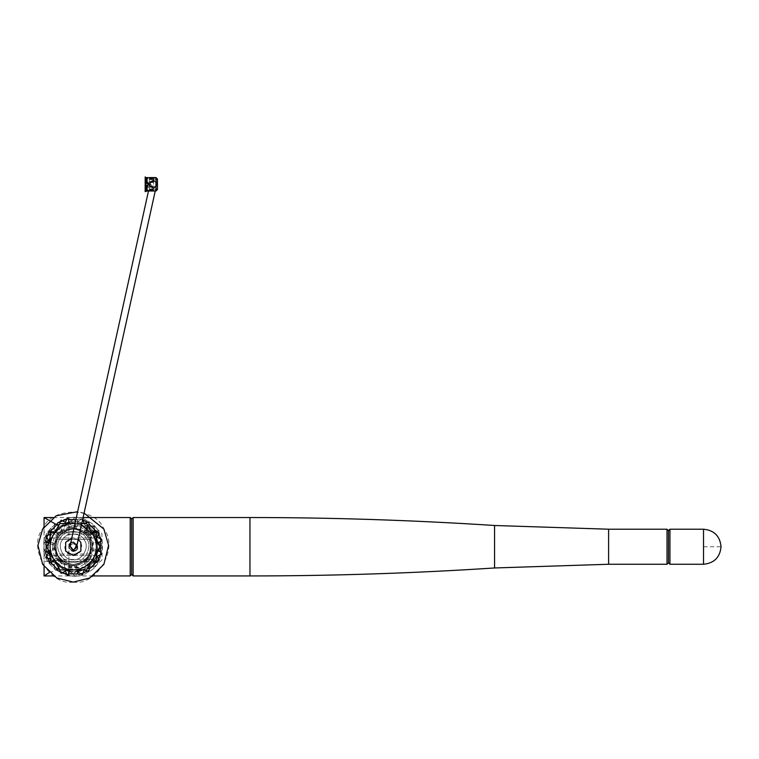 <?xml version="1.0" encoding="UTF-8"?>
<svg xmlns="http://www.w3.org/2000/svg" width="759" height="759" viewBox="0 0 759 759"><rect width="100%" height="100%" fill="white"/><g stroke="black" fill="none" stroke-linecap="round" stroke-linejoin="round"><path stroke-width="0.57" stroke-dasharray="3.79 2.85" d="M73.262 559.582C81.839 561.129 90.017 546.964 84.391 540.313C81.441 532.116 65.084 532.116 62.134 540.313C56.508 546.964 64.686 561.129 73.262 559.582C81.839 561.129 90.017 546.964 84.391 540.313C81.441 532.116 65.084 532.116 62.134 540.313C56.508 546.964 64.686 561.129 73.262 559.582C81.839 561.129 90.017 546.964 84.391 540.313C81.441 532.116 65.084 532.116 62.134 540.313C56.508 546.964 64.686 561.129 73.262 559.582C81.839 561.129 90.017 546.964 84.391 540.313C81.441 532.116 65.084 532.116 62.134 540.313C56.508 546.964 64.686 561.129 73.262 559.582M73.262 562.21C83.594 564.07 93.442 547.011 86.668 538.994C83.11 529.118 63.414 529.118 59.857 538.994C53.083 547.011 62.931 564.07 73.262 562.21C83.594 564.07 93.442 547.011 86.668 538.994C83.11 529.118 63.414 529.118 59.857 538.994C53.083 547.011 62.931 564.07 73.262 562.21M73.262 565.284C85.644 567.504 97.437 547.068 89.325 537.467C85.065 525.626 61.46 525.626 57.2 537.467C49.088 547.068 60.891 567.504 73.262 565.284C85.644 567.504 97.437 547.068 89.325 537.467C85.065 525.626 61.46 525.626 57.2 537.467C49.088 547.068 60.891 567.504 73.262 565.284M59.876 523.549L86.649 523.549L100.036 546.736L86.649 569.914L59.876 569.914L46.498 546.736L59.876 523.549M81.763 523.549L75.008 523.549M81.441 525.038L74.989 523.615M73.262 550.825C81.735 550.161 74.534 537.685 69.724 544.687C68.642 548.036 69.828 550.085 73.262 550.825C81.735 550.161 74.534 537.685 69.724 544.687C68.642 548.036 69.828 550.085 73.262 550.825C81.735 550.161 74.534 537.685 69.724 544.687C68.642 548.036 69.828 550.085 73.262 550.825C81.735 550.161 74.534 537.685 69.724 544.687C68.642 548.036 69.828 550.085 73.262 550.825M73.262 549.658C79.316 549.184 74.173 540.275 70.729 545.275C69.961 547.666 70.805 549.127 73.262 549.658C79.316 549.184 74.173 540.275 70.729 545.275C69.961 547.666 70.805 549.127 73.262 549.658M77.2 544.222L70.758 542.789M73.262 555.493C80.634 553.909 83.158 549.535 80.852 542.353C75.796 536.765 70.729 536.765 65.672 542.353C63.367 549.535 65.891 553.909 73.262 555.493M78.234 539.526L71.792 538.103M73.262 551.404C82.94 550.645 74.714 536.395 69.221 544.402C67.987 548.226 69.335 550.56 73.262 551.404M97.494 551.129L93.537 550.759L92.247 549.649L92.247 546.015L93.196 544.896L100.425 542.059L100.425 551.404L101.137 552.571L97.095 562.315L95.776 562.637L89.164 569.25L88.85 570.569L79.097 574.61L77.94 573.899L68.595 573.899L67.428 574.61L57.684 570.569L57.361 569.25L50.749 562.637L49.43 562.315L45.388 552.571L46.1 551.404L46.1 542.059L45.388 540.901L49.43 531.148L50.749 530.835L57.361 524.222L57.684 522.904L67.428 518.862L68.595 519.573L77.94 519.573L77.285 526.461L76.175 527.752L72.541 527.752L71.431 526.803L68.595 519.573M97.902 550.417L93.196 548.577L92.247 547.457L92.247 543.824L93.537 542.713L97.494 542.334M93.556 550.892L93.139 548.197M92.247 550L92.247 547.324M73.262 582.077C96.848 586.318 119.334 547.372 103.869 529.07C95.748 506.519 50.777 506.519 42.656 529.07C27.191 547.372 49.677 586.318 73.262 582.077M100.425 542.059L101.137 540.901L97.095 531.148L95.776 530.835L89.164 524.222L88.85 522.904L79.097 518.862L77.94 519.573L75.103 526.803L73.984 527.752L70.35 527.752L69.24 526.461L68.965 523.549M92.247 543.472L92.247 546.148M93.556 542.581L93.139 545.275M84.078 513.093L77.636 511.67M95.776 562.637L88.661 559.535L87.2 559.649L84.629 562.22L84.752 563.918L87.911 567.732M89.164 524.222L86.061 531.338L86.175 532.799L88.746 535.37L90.444 535.247L92.446 533.596M82.589 519.83L79.097 518.862L75.881 519.573M50.749 530.835L57.874 533.938L59.325 533.824L61.896 531.253L61.773 529.554L58.614 525.74M46.1 551.404L53.329 548.577L54.278 547.457L54.278 543.824L52.988 542.713L49.031 542.334M57.361 569.25L60.464 562.125L60.35 560.673L57.779 558.102L56.081 558.226L54.079 559.876M77.94 573.899L75.103 566.669L73.984 565.721L70.35 565.721L69.24 567.011L68.965 569.914M88.253 567.144L86.061 562.125L86.175 560.673L88.746 558.102L90.444 558.226L92.446 559.876M84.676 564.022L86.289 561.821M90.549 558.15L88.348 559.763M88.993 557.846L87.105 559.744M84.372 562.466L86.27 560.578M91.839 532.552L88.661 533.938L87.2 533.824L84.629 531.253L84.752 529.554L87.911 525.74M90.549 535.323L88.348 533.71M84.676 529.45L86.289 531.651M84.372 531.006L86.27 532.894M88.993 535.626L87.105 533.729M77.418 526.442L74.724 526.86M69.107 526.442L71.801 526.86M69.999 527.752L72.674 527.752M76.526 527.752L73.851 527.752M58.282 526.329L60.464 531.338L60.35 532.799L57.779 535.37L56.081 535.247L54.079 533.596M61.849 529.45L60.236 531.651M55.976 535.323L58.177 533.71M57.532 535.626L59.42 533.729M62.153 531.006L60.255 532.894M48.623 543.055L53.329 544.896L54.278 546.015L54.278 549.649L52.988 550.759L49.031 551.129M52.969 542.581L53.386 545.275M52.969 550.892L53.386 548.197M54.278 550L54.278 547.324M54.278 543.472L54.278 546.148M54.686 560.92L57.874 559.535L59.325 559.649L61.896 562.22L61.773 563.918L58.614 567.732M55.976 558.15L58.177 559.763M61.849 564.022L60.236 561.821M62.153 562.466L60.255 560.578M57.532 557.846L59.42 559.744M70.151 569.914L71.422 566.669L72.541 565.721L76.175 565.721L77.285 567.011L77.56 569.914M69.107 567.03L71.801 566.612M77.418 567.03L74.724 566.612M76.526 565.721L73.851 565.721M69.999 565.721L72.674 565.721M90.786 546.736C92.892 535.038 73.576 523.89 64.506 531.556C53.32 535.588 53.32 557.884 64.506 561.916C73.576 569.582 92.892 558.434 90.786 546.736C92.892 535.038 73.576 523.89 64.506 531.556C53.32 535.588 53.32 557.884 64.506 561.916C73.576 569.582 92.892 558.434 90.786 546.736M92.247 546.736C94.524 534.07 73.604 521.983 63.775 530.294C51.659 534.659 51.659 558.814 63.775 563.178C73.604 571.489 94.524 559.402 92.247 546.736C94.524 534.07 73.604 521.983 63.775 530.294C51.659 534.659 51.659 558.814 63.775 563.178C73.604 571.489 94.524 559.402 92.247 546.736M93.338 558.33L94.97 554.876L96.45 546.736C96.127 537.998 92.266 531.3 84.856 526.661C77.124 522.562 69.401 522.562 61.669 526.661C54.259 531.3 50.398 537.998 50.085 546.736C50.398 555.474 54.259 562.172 61.669 566.812C69.401 570.91 77.124 570.91 84.856 566.812C92.266 562.172 96.127 555.474 96.45 546.736L95.871 541.613M93.338 535.142L84.856 526.661C77.124 522.562 69.401 522.562 61.669 526.661L54.136 533.634M53.187 535.142L51.555 538.596L50.085 546.736L50.654 551.859M53.187 558.33L61.669 566.812L66.394 568.88M69.003 569.525L84.856 566.812L92.389 559.838M94.258 532.087L84.856 526.661L96.45 533.349L96.45 560.123L73.262 573.5L50.085 560.123L50.085 533.349L73.262 519.962L84.856 526.661L73.262 519.962L68.87 522.505M96.45 552.95L96.45 540.522M67.048 523.549L52.267 532.087M50.085 540.522L50.085 552.95M52.267 561.385L67.048 569.914M68.87 570.967L73.262 573.5L77.665 570.967M79.477 569.914L94.258 561.385M149.324 185.025L149.703 186.145L153.071 188.374C154.921 188.223 154.921 188.223 153.071 188.374C154.921 188.223 154.921 188.223 153.071 188.374L149.703 186.145L149.324 185.025L149.703 186.145L155.918 187.473L157.436 184.295C155.159 189.333 152.455 189.579 149.324 185.025L150.102 184.883L149.324 185.025L150.102 184.883L150.519 185.993L153.071 187.577C154.912 187.397 154.912 187.397 153.071 187.577C154.912 187.397 154.912 187.397 153.071 187.577L153.071 188.374L153.071 187.577L150.519 185.993L150.102 184.883L149.324 185.025M155.975 191.012L157.436 188.934L157.436 184.304C155.159 179.247 152.455 179.001 149.324 183.564L150.102 183.706L149.324 183.564L150.102 183.706L150.519 182.587L153.071 181.003L153.071 180.215L153.071 181.003C154.912 181.192 154.912 181.192 153.071 181.003C154.912 181.192 154.912 181.192 153.071 181.003L150.519 182.587C157.825 176.069 157.825 192.511 150.519 185.993L150.102 184.883C151.041 187.35 152.73 188.071 155.168 187.046C160.196 183.431 151.449 177.653 150.102 183.706L150.519 182.587L150.102 183.706L149.324 183.564L149.703 182.445L153.071 180.215C154.921 180.367 154.921 180.367 153.071 180.215C154.921 180.367 154.921 180.367 153.071 180.215L149.703 182.445L149.324 183.564L149.703 182.445L155.975 181.164M157.436 188.09L155.975 189.551L149.257 189.551L149.257 178.356L149.257 179.039L155.975 179.039L149.257 179.039L149.257 190.224L149.257 189.551L155.975 189.551L157.436 188.09M157.436 184.295L157.436 180.49L155.975 179.039L155.975 177.578M155.975 179.039L157.436 180.49L157.436 179.646L155.975 178.356L149.257 178.356M148.09 190.955L145.168 191.657L145.168 190.063L148.09 190.063L148.09 190.955L148.09 190.063L145.168 190.063L145.168 185.168L148.09 185.168L147.085 185.168L147.085 190.955M147.085 185.168L145.168 185.168L148.09 185.168L148.09 183.412L145.168 183.412L148.09 183.412L148.963 184.295L148.09 185.168L148.09 183.412L148.963 184.295L148.09 185.168L148.935 184.076M147.085 177.634L145.168 176.923L145.168 178.517L148.09 178.517L148.09 177.634L147.085 177.634L147.085 183.412M148.09 183.412L145.168 183.412L145.168 176.923L145.168 178.517L148.09 178.517L148.09 177.634M146.164 177.634L146.164 183.412M146.164 185.168L146.164 190.955M145.168 191.657L145.168 185.168L145.168 191.657M153.641 184.295L153.641 178.45L153.641 184.295M145.168 184.295L145.168 181.373L145.168 187.217L145.168 183.365L145.756 185.946L145.756 183.972L148.09 183.972L145.168 183.669L145.168 186.553L145.168 183.365L145.168 187.15L145.168 184.295M145.168 183.412L145.168 185.168M145.168 187.15L145.756 185.946L148.09 185.946L145.756 185.946L145.168 186.553L145.168 187.15L148.09 187.15L145.168 187.15M145.168 183.365L148.09 183.365L148.09 182.359L148.09 183.365L148.09 182.359L148.09 183.365L145.168 183.365M145.168 182.359L148.09 182.359L145.168 182.359L145.168 181.373L145.168 182.653L148.09 182.957L145.168 182.359M148.09 183.972L148.09 182.957L148.09 183.972M153.346 187.596C160.177 187.056 154.371 176.989 150.491 182.644C149.618 185.348 150.567 186.999 153.346 187.596C160.177 187.056 154.371 176.989 150.491 182.644C149.618 185.348 150.567 186.999 153.346 187.596L156.572 185.006C155.339 180.367 153.185 179.892 150.121 183.583L153.346 187.596M90.786 555.493C90.416 559.022 88.471 560.967 84.942 561.337L61.583 561.337L84.942 561.337C88.471 560.967 90.416 559.022 90.786 555.493L90.786 537.97C90.416 534.45 88.471 532.505 84.942 532.135L61.583 532.135L84.942 532.135C88.471 532.505 90.416 534.45 90.786 537.97L90.786 539.431L55.739 539.431L55.739 537.97L55.739 555.493C56.109 559.022 58.054 560.967 61.583 561.337C58.054 560.967 56.109 559.022 55.739 555.493L90.786 555.493L90.786 539.431L55.739 539.431L55.739 555.493M55.739 537.97C56.109 534.45 58.054 532.505 61.583 532.135C58.054 532.505 56.109 534.45 55.739 537.97L90.786 537.97M48.832 542.315L48.434 546.736C45.455 563.301 72.817 579.098 85.672 568.235C101.516 562.533 101.516 530.939 85.672 525.237C72.817 514.374 45.455 530.171 48.434 546.736C45.455 563.301 72.817 579.098 85.672 568.235C101.516 562.533 101.516 530.939 85.672 525.237C72.817 514.374 45.455 530.171 48.434 546.736C45.455 563.301 72.817 579.098 85.672 568.235C101.516 562.533 101.516 530.939 85.672 525.237C72.817 514.374 45.455 530.171 48.434 546.736L48.832 551.148M53.367 517.534L77.646 517.534L68.879 517.534L77.646 517.534L68.879 517.534L68.879 532.135L77.646 532.135L68.879 532.135L77.646 532.135L68.879 532.135L68.879 539.431L77.646 539.431L68.879 539.431M68.879 517.534L68.879 575.939L77.646 575.939L68.879 575.939L68.879 561.337L77.646 561.337L68.879 561.337L77.646 561.337L68.879 561.337L68.879 554.042L77.646 554.042L68.879 554.042M44.06 517.534L44.06 546.736C40.55 566.223 72.741 584.809 87.864 572.03C106.497 565.322 106.497 528.15 87.864 521.442C72.741 508.663 40.55 527.249 44.06 546.736C40.55 566.223 72.741 584.809 87.864 572.03C106.497 565.322 106.497 528.15 87.864 521.442C72.741 508.663 40.55 527.249 44.06 546.736L44.06 575.939M90.786 554.042L55.739 554.042L90.786 554.042M46.46 556.356L48.367 553.131L44.335 550.74L44.25 550.047L47.561 546.736L44.25 543.416L47.561 546.736L44.25 550.047L45.758 551.584M45.758 541.888L44.25 543.416L44.335 542.732L48.367 540.342L46.46 537.116M47.143 535.399L45.986 536.309L46.242 535.664L50.739 534.355L49.724 530.864M49.838 529.289L49.43 529.848L49.838 529.289L54.525 529.146L54.382 524.46L54.525 529.146L49.838 529.289M57.703 524.64L54.382 524.46L54.914 524.014L59.496 525.038L60.312 521.376M61.982 520.589L60.511 520.456L61.147 520.162L65.321 522.296L67.02 518.957M68.13 517.98L67.447 518.112L68.13 517.98L71.65 521.082L74.752 517.572L71.65 521.082L68.13 517.98M75.445 517.61L74.752 517.572L75.445 517.61L78.082 521.49L81.953 518.852L78.082 521.49L75.445 517.61M82.94 519.953L81.953 518.852L82.617 519.071L84.202 523.482M87.731 522.211L88.623 521.888L87.731 522.211M89.201 522.268L88.623 521.888L89.201 522.268L89.647 526.936L94.315 526.49L89.647 526.936L89.201 522.268M94.695 531.727L94.059 531.632L94.79 526.993L94.315 526.49L94.79 526.993L94.059 531.632L97.759 532.211M98.651 533.833L98.689 532.363L99.021 532.97L97.161 537.277L100.596 538.767M101.061 540.55L101.459 539.137L101.64 539.81L98.765 543.51L102.465 546.385L98.765 543.51L99.846 542.116M99.846 551.357L98.765 549.952L102.465 547.087L102.465 546.385L102.465 547.087L98.765 549.952L101.061 552.922M100.596 554.706L101.64 553.662L101.459 554.336L97.161 556.195L98.651 559.639M97.759 561.252L99.021 560.503L98.689 561.11L94.059 561.84L94.79 566.47L94.059 561.84L94.695 561.745M94.315 566.982L94.79 566.47L94.315 566.982L89.647 566.537L89.201 571.204L89.647 566.537L94.315 566.982M87.731 571.261L89.201 571.204L88.623 571.584L84.202 569.99L82.94 573.519M81.175 574.089L82.617 574.402L81.953 574.62L78.082 571.982L75.445 575.863L78.082 571.982M74.752 575.901L75.445 575.863L74.752 575.901L71.65 572.39L68.13 575.483L71.65 572.39L74.752 575.901M67.02 574.516L68.13 575.483L67.447 575.36L65.321 571.176L61.982 572.884M60.312 572.096L61.147 573.311L60.511 573.017L59.496 568.434L54.914 569.459L57.703 568.833M54.382 569.013L54.914 569.459L54.382 569.013L54.525 564.326L49.838 564.184L54.525 564.326L54.382 569.013M49.724 562.609L49.838 564.184L49.43 563.624L50.739 559.117L47.143 558.074M45.986 557.163L46.242 557.808L45.986 557.163M50.085 558.928L50.739 559.117L50.398 560.303M59.079 568.529L59.79 569.762M59.79 523.71L59.079 524.943M50.398 533.169L50.739 534.355L50.085 534.545M50.085 555.616L64.382 569.914M68.851 571.166L77.684 571.166M82.143 569.914L85.672 568.235L96.45 555.616M97.693 551.148L97.693 542.315M96.45 537.856L85.672 525.237L82.143 523.549M81.792 523.425L68.851 522.306M64.382 523.549L50.085 537.856M52.817 546.736C50.36 560.379 72.892 573.387 83.481 564.44C96.526 559.744 96.526 533.729 83.481 529.032C72.892 520.086 50.36 533.093 52.817 546.736M55.739 546.736C53.633 558.434 72.949 569.582 82.029 561.916C93.205 557.884 93.205 535.588 82.029 531.556C72.949 523.89 53.633 535.038 55.739 546.736C53.633 558.434 72.949 569.582 82.029 561.916C93.205 557.884 93.205 535.588 82.029 531.556C72.949 523.89 53.633 535.038 55.739 546.736M669.941 529.213L669.941 564.26M668.48 530.674L668.48 562.798M667.019 529.213L667.019 564.26M133.138 517.534L133.138 575.939M131.677 518.995L131.677 574.478M130.216 517.534L130.216 575.939M49.193 572.609L64.506 567.59L93.708 567.59L93.708 559.364L96.63 558.7L96.63 534.763L93.708 534.108L64.506 534.108L64.506 525.883L55.103 523.862M64.506 525.883L93.708 525.883L101.858 533.397L102.465 546.736L101.858 560.066L93.708 567.59M44.06 566.631L44.06 561.337L96.63 561.337L96.63 558.7M44.06 555.493L44.06 561.337L96.63 561.337L96.63 532.135L44.06 532.135L44.06 555.493L96.63 555.493M64.506 534.108L51.859 532.135L44.06 532.135L44.06 526.841M93.708 559.364L64.506 559.364L51.859 561.337M51.859 532.135L96.63 532.135L96.63 534.763M68.879 575.939L53.367 575.939M76.488 547.448C75.255 542.818 73.111 542.343 70.037 546.025M150.519 185.993L149.703 186.145M150.519 182.587L149.703 182.445M149.257 190.224L155.975 190.224L155.975 189.551M148.09 185.946L148.09 187.15L148.09 185.946M148.09 182.957L148.09 182.359L148.09 182.957M703.527 529.213L703.527 564.26M703.527 546.736L721.05 546.736M608.604 529.213L608.604 564.26M494.564 525.494L494.564 567.969M249.958 517.534L249.958 575.939M93.708 534.108L93.708 525.883M64.506 567.59L64.506 559.364M44.06 537.97L96.63 537.97M154.504 187.378L154.504 188.213M154.504 180.367L154.504 181.202M153.641 178.45L148.963 178.45L148.963 177.578M153.641 190.13L148.963 190.13L148.963 191.012M153.641 179.617L145.168 179.617M153.641 188.963L145.168 188.963M153.641 181.373L145.168 181.373L153.641 181.373M153.641 186.04L148.669 186.04L148.669 187.217L153.641 187.217L145.168 187.217M153.641 182.54L145.756 182.54L145.168 181.951M148.669 183.412L148.669 182.834L148.669 183.412M77.646 539.431L77.646 554.042M93.158 575.939L77.646 575.939M83.092 517.534L77.646 517.534M150.121 183.583L148.489 190.964M155.244 191.012L156.572 185.006"/><path stroke-width="1.14" d="M75.008 523.549L59.876 523.549L46.498 546.736L59.876 569.914L86.649 569.914L100.036 546.736L86.649 523.549L81.763 523.549M74.989 523.615L73.262 523.549C64.524 523.871 57.826 527.733 53.187 535.142C49.088 542.875 49.088 550.598 53.187 558.33C57.826 565.74 64.524 569.601 73.262 569.914C82 569.601 88.699 565.74 93.338 558.33C97.437 550.598 97.437 542.875 93.338 535.142L81.441 525.038M70.758 542.789L69.221 544.402L73.262 551.404L77.2 544.222M71.792 538.103L65.672 542.353L65.672 551.119L73.262 555.493L80.852 551.119L80.852 542.353L78.234 539.526M97.494 542.334L100.425 542.059L100.425 551.404L97.494 551.129M75.881 519.573L68.595 519.573L67.428 518.862L57.684 522.904L57.361 524.222L50.749 530.835L49.43 531.148L45.388 540.901L46.1 542.059L46.1 551.404L45.388 552.571L49.43 562.315L50.749 562.637L57.361 569.25L57.684 570.569L67.428 574.61L68.595 573.899L77.94 573.899L79.097 574.61L88.85 570.569L89.164 569.25L95.776 562.637L97.095 562.315L101.137 552.571L100.425 551.404L97.902 550.417M77.636 511.67L56.185 515.797L42.656 529.07L37.95 545.379L42.656 564.402L56.783 577.997L73.262 582.077L89.742 577.997L103.869 564.402L108.575 545.379L103.869 529.07L84.078 513.093M88.253 567.144L89.164 569.25L87.911 567.732M100.425 542.059L101.137 540.901L97.095 531.148L95.776 530.835L92.446 533.596M91.839 532.552L95.776 530.835L89.164 524.222L88.85 522.904L82.589 519.83M58.282 526.329L57.361 524.222L58.614 525.74M48.623 543.055L46.1 542.059L49.031 542.334M54.686 560.92L50.749 562.637L54.079 559.876M70.151 569.914L68.595 573.899L68.965 569.914M95.776 562.637L92.446 559.876M89.164 524.222L87.911 525.74M68.595 519.573L68.965 523.549M50.749 530.835L54.079 533.596M46.1 551.404L49.031 551.129M57.361 569.25L58.614 567.732M77.94 573.899L77.56 569.914M54.136 533.634L53.187 535.142M50.654 551.859L53.187 558.33M66.394 568.88L69.003 569.525M92.389 559.838L93.338 558.33M95.871 541.613L93.338 535.142M96.45 540.522L96.45 533.349L94.258 532.087M68.87 522.505L67.048 523.549M52.267 532.087L50.085 533.349L50.085 540.522M50.085 552.95L50.085 560.123L52.267 561.385M67.048 569.914L68.87 570.967M77.665 570.967L79.477 569.914M94.258 561.385L96.45 560.123L96.45 552.95M155.975 181.164L157.436 184.295L157.436 189.551L155.975 191.012L148.963 191.012M157.436 184.295L157.436 179.039L155.975 177.578L148.963 177.578M148.09 177.634L147.085 177.634L147.085 183.412L148.963 184.295L148.09 185.168L145.168 185.168L145.168 176.923L146.164 177.634L146.164 183.412L145.168 183.412M148.09 190.955L147.085 190.955L147.085 185.168M148.09 183.412L148.963 184.295L148.09 185.168L148.963 184.295M147.085 183.412L146.164 183.412M147.085 177.634L146.164 177.634M147.085 190.955L145.168 191.657L145.168 185.168M146.164 190.955L146.164 185.168M84.202 523.482L88.623 521.888L84.202 523.482L82.617 519.071M45.758 551.584L48.367 553.131L45.986 557.163M46.242 557.808L50.739 559.117M50.398 560.303L49.724 562.609M57.703 568.833L59.079 568.529M59.79 569.762L60.312 572.096M61.147 573.311L65.321 571.176L67.447 575.36M77.797 572.4L78.082 571.982L81.953 574.62M82.617 574.402L84.202 569.99L88.623 571.584M94.059 561.84L98.689 561.11M99.021 560.503L97.161 556.195L101.459 554.336M101.061 552.922L99.846 551.357M99.846 542.116L101.061 540.55M101.459 539.137L97.161 537.277L99.021 532.97M98.689 532.363L94.059 531.632M67.447 518.112L65.321 522.296L61.147 520.162M60.312 521.376L59.79 523.71M59.079 524.943L57.703 524.64M49.724 530.864L50.398 533.169M50.739 534.355L46.242 535.664M45.986 536.309L48.367 540.342L45.758 541.888M48.832 551.148L50.085 555.616M64.382 569.914L68.851 571.166M77.684 571.166L82.143 569.914M96.45 555.616L97.693 551.148M97.693 542.315L96.45 537.856M68.851 522.306L64.382 523.549M50.085 537.856L48.832 542.315M669.941 529.213L703.527 529.213L703.527 564.26L669.941 564.26L669.941 529.213L668.48 530.674L667.019 529.213L608.604 529.213L608.604 564.26L667.019 564.26L667.019 529.213M669.941 564.26L668.48 562.798L668.48 530.674M249.958 575.939C331.579 575.939 413.114 573.282 494.564 567.969L494.564 525.494C413.114 520.19 331.579 517.534 249.958 517.534L249.958 575.939L133.138 575.939L133.138 517.534L131.677 518.995L130.216 517.534L83.092 517.534M133.138 575.939L131.677 574.478L131.677 518.995M131.677 574.478L130.216 575.939L130.216 517.534M55.103 523.862L44.06 517.534L53.367 517.534M44.06 566.631L44.06 575.939L49.193 572.609M44.06 526.841L44.06 517.534M148.489 190.964L70.037 546.025L73.262 550.038L76.488 547.448L155.244 191.012M155.975 178.356L155.975 190.224M703.527 564.26C714.162 563.216 720.006 557.372 721.05 546.736C720.006 536.101 714.162 530.256 703.527 529.213M668.48 562.798L667.019 564.26M494.564 567.969L608.604 564.26M494.564 525.494L608.604 529.213M249.958 517.534L133.138 517.534M130.216 575.939L93.158 575.939M44.06 575.939L53.367 575.939"/></g></svg>
